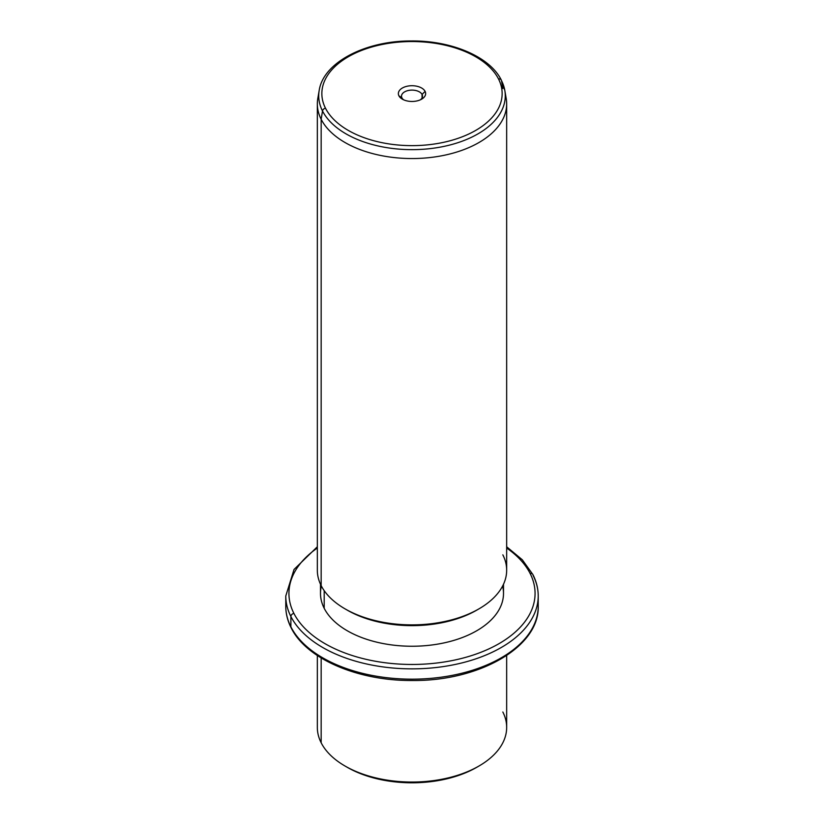 <?xml version="1.0" encoding="UTF-8"?>
<svg xmlns="http://www.w3.org/2000/svg" width="824" height="824" viewBox="0 0 824 824"><rect width="100%" height="100%" fill="white"/><g stroke="black" fill="none" stroke-linecap="round" stroke-linejoin="round"><path stroke-width="1.24" d="M346.193 766.681A91.505 52.829 0 0 0 477.807 766.681A91.505 52.829 180 0 1 476.705 767.329A91.505 52.829 180 0 1 347.295 767.329L345.06 766.042A94.667 54.652 0 0 0 478.94 766.042A94.667 54.652 0 0 0 502.836 712.008M506.667 655.513L506.667 727.396A94.667 54.652 180 0 1 425.462 781.492A94.667 54.652 180 0 1 321.164 742.774A94.667 54.652 0 0 0 345.06 766.042M321.164 742.774L321.164 657.943L321.164 742.774A94.667 54.652 180 0 1 317.333 727.396L317.333 655.513M317.333 546.776L294.034 569.466L285.784 595.989A126.216 72.873 0 0 0 290.882 616.506A126.216 72.873 180 0 1 285.784 595.989L285.784 606.299A126.216 72.873 0 0 0 290.882 626.817A3.152 2.472 153.1 0 0 291.099 627.734A3.152 2.472 -26.9 0 1 290.882 626.817A126.216 72.873 0 0 0 429.953 678.43A126.216 72.873 0 0 0 538.216 606.299A126.216 72.873 180 0 1 429.953 678.43A126.216 72.873 180 0 1 290.882 626.817A126.216 72.873 180 0 1 285.784 606.299C285.794 613.633 287.576 620.781 291.099 627.734C306.209 658.901 357.873 680.933 412.072 680.5C478.909 681.376 539.545 647.056 538.216 606.299L538.216 595.989A126.216 72.873 0 0 0 533.118 575.482A3.152 2.472 153.1 0 0 532.901 574.565A3.152 2.472 153.1 0 0 530.09 573.411A123.064 71.049 0 0 0 506.667 548.022A123.064 71.049 180 0 1 530.09 573.411A3.152 2.472 -26.9 0 1 532.901 574.565L522.292 559.764L506.667 546.776M290.882 616.506L290.882 626.817L290.882 616.506A126.216 72.873 0 0 0 429.953 668.12A126.216 72.873 0 0 0 538.216 595.989A126.216 72.873 180 0 1 429.953 668.12A126.216 72.873 180 0 1 290.882 616.506A3.152 2.472 -26.9 0 1 293.911 613.416A3.152 2.472 153.1 0 0 290.882 616.506M317.333 548.022A123.064 71.049 0 0 0 293.911 613.416A123.064 71.049 0 0 0 446.649 661.59A123.064 71.049 0 0 0 530.09 573.411A123.064 71.049 180 0 1 446.649 661.59A123.064 71.049 180 0 1 293.911 613.416A123.064 71.049 180 0 1 317.333 548.022M321.391 586.049A91.505 52.829 0 0 0 324.192 608.287A91.505 52.829 0 0 0 431.312 645.058A91.505 52.829 0 0 0 502.609 586.049M503.505 584.226L503.505 593.414A91.505 52.829 180 0 1 425.009 645.707A91.505 52.829 180 0 1 324.192 608.287L324.192 590.654L324.192 608.287A91.505 52.829 180 0 1 320.495 593.414L320.495 584.226M346.193 609.523A91.505 52.829 0 0 0 477.807 609.523A91.505 52.829 180 0 1 476.705 610.162A91.505 52.829 180 0 1 347.295 610.162L345.06 608.874A94.667 54.652 0 0 0 478.94 608.874A94.667 54.652 0 0 0 502.836 554.84M318.754 94.461A94.667 54.652 0 0 0 317.333 103.896A94.667 54.652 0 0 0 321.164 119.284L321.164 585.617L321.164 119.284A94.667 54.652 0 0 0 425.462 157.992A94.667 54.652 0 0 0 506.667 103.896L506.667 570.229A94.667 54.652 180 0 1 425.462 624.324A94.667 54.652 180 0 1 321.164 585.617A94.667 54.652 0 0 0 345.06 608.874M506.667 103.896A94.667 54.652 0 0 0 505.246 94.461M321.164 585.617A94.667 54.652 180 0 1 317.333 570.229L317.333 103.896M322.503 110.972A93.277 53.848 0 0 0 429.84 148.66A93.277 53.848 0 0 0 504.813 90.455A93.277 53.848 0 0 0 501.497 80.649L502.836 88.508L501.497 80.649A3.152 2.472 153.1 0 0 501.311 80.082A3.152 2.472 153.1 0 0 498.499 78.939A3.152 2.472 -26.9 0 1 501.311 80.082L504.813 90.455A93.277 53.848 180 0 1 429.84 148.66A93.277 53.848 180 0 1 322.503 110.972L321.164 119.284L322.503 110.972A3.152 2.472 -26.9 0 1 325.501 108.243A90.146 52.046 0 0 0 437.379 143.53A90.146 52.046 0 0 0 498.499 78.939A90.146 52.046 0 0 0 386.621 43.651A90.146 52.046 0 0 0 325.501 108.243A3.152 2.472 153.1 0 0 322.503 110.972A93.277 53.848 180 0 1 319.187 90.455A93.277 53.848 0 0 0 322.503 110.972M504.813 90.455L506.194 98.468A94.667 54.652 180 0 1 430.107 157.538A94.667 54.652 180 0 1 321.164 119.284A94.667 54.652 180 0 1 317.807 98.468L319.187 90.455C323.317 62.459 365.372 40.788 411.022 40.963C451.284 40.428 489.93 56.66 501.311 80.082M325.501 108.243A90.146 52.046 180 0 1 386.621 43.651A90.146 52.046 180 0 1 498.499 78.939A90.146 52.046 180 0 1 437.379 143.53A90.146 52.046 180 0 1 325.501 108.243M425.091 91.371A13.648 7.88 0 0 0 408.158 86.036A13.648 7.88 0 0 0 398.909 95.811A13.648 7.88 0 0 0 415.842 101.146A13.648 7.88 0 0 0 425.091 91.371L422.063 94.461A10.485 6.056 0 0 0 409.044 90.352A10.485 6.056 0 0 0 401.937 97.871L398.909 95.811A13.648 7.88 180 0 1 408.158 86.036A13.648 7.88 180 0 1 425.091 91.371A13.648 7.88 180 0 1 421.651 99.158A13.648 7.88 180 0 1 402.349 99.158A13.648 7.88 180 0 1 398.909 95.811L401.937 97.871A10.485 6.056 0 0 0 403.616 99.807A10.485 6.056 180 0 1 401.937 97.871A10.485 6.056 180 0 1 401.515 96.161A10.485 6.056 180 0 1 410.507 90.177A10.485 6.056 180 0 1 422.063 94.461L425.091 91.371M420.384 99.807A10.485 6.056 0 0 0 422.063 94.461L422.063 97.871L422.063 94.461A10.485 6.056 180 0 1 422.485 96.161A10.485 6.056 180 0 1 420.384 99.807M478.94 766.042L476.705 767.329M538.216 595.989C538.206 588.655 536.424 581.517 532.901 574.565M478.94 608.874L476.705 610.162"/></g></svg>
